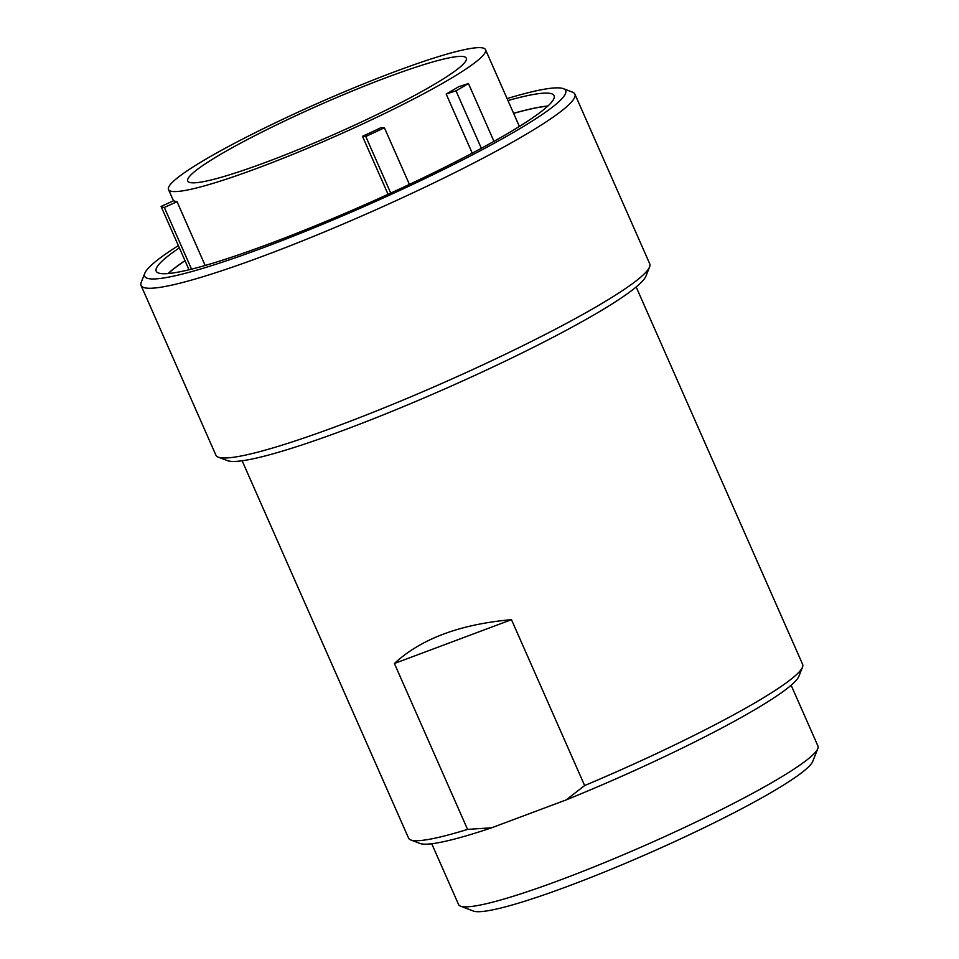 <?xml version="1.0" encoding="UTF-8"?>
<svg xmlns="http://www.w3.org/2000/svg" width="959" height="959" viewBox="0 0 959 959"><rect width="100%" height="100%" fill="white"/><g stroke="black" fill="none" stroke-linecap="round" stroke-linejoin="round"><path stroke-width="1.44" d="M791.139 685.241L817.943 746.018A196.391 21.146 156.2 0 1 817.811 748.583L812.776 761.35A186.573 20.091 156.2 0 1 796.749 776.346A186.573 20.091 156.2 0 1 617.932 866.468A186.573 20.091 156.2 0 1 473.362 911.05L460.536 906.159A196.391 21.146 156.2 0 1 458.558 904.529L431.742 843.74M817.811 748.583A196.391 21.146 156.2 0 1 800.945 764.359A196.391 21.146 156.2 0 1 612.717 859.24A196.391 21.146 156.2 0 1 460.536 906.159M636.177 286.981L802.635 664.371A215.331 23.184 156.2 0 1 802.479 667.176A215.331 23.184 156.2 0 1 783.994 684.474A215.331 23.184 156.2 0 1 584.642 785.553L566.158 799.914L491.667 827.797A208.319 22.429 156.2 0 1 419.922 843.441L410.764 839.952A215.331 23.184 156.2 0 1 408.582 838.166L242.136 460.776M802.479 667.176L798.883 676.299A208.319 22.429 156.2 0 1 780.998 693.033A208.319 22.429 156.2 0 1 566.158 799.914M511.471 619.67C459.924 624.273 420.905 638.886 394.401 663.496L511.471 619.67L584.642 785.553M491.667 827.797L467.56 829.391L394.401 663.496M388.071 194.305L362.502 136.322A173.243 18.653 -23.8 0 0 381.143 127.583L384.415 127.751L409.409 184.416M362.502 136.322L365.775 136.49L390.733 193.095M472.248 153.164L446.175 94.03L455.993 90.829L481.346 148.309M455.993 90.829A187.281 20.163 -23.8 0 0 468.448 83.529L493.969 141.369M446.175 94.03A173.243 18.653 -23.8 0 0 458.63 86.73L468.448 83.529M200.922 166.818A152.205 16.387 156.2 0 1 354.267 90.206A152.205 16.387 156.2 0 1 466.278 58.187A152.205 16.387 156.2 0 1 453.104 72.404A152.205 16.387 156.2 0 1 299.771 149.017A152.205 16.387 156.2 0 1 187.748 181.035A152.205 16.387 156.2 0 1 200.922 166.818M164.349 207.468L177.031 201.678A173.243 18.653 -23.8 0 1 173.771 200.659L161.088 206.449A187.281 20.163 -23.8 0 0 164.349 207.468L191.548 269.155M161.088 206.449L189.019 269.779M205.166 265.475L177.031 201.678M365.775 136.49A187.281 20.163 -23.8 0 0 384.415 127.751M470.533 65.883A173.243 18.653 156.2 0 1 295.995 153.08A173.243 18.653 156.2 0 1 168.496 189.522A173.243 18.653 156.2 0 1 183.493 173.351A173.243 18.653 156.2 0 1 358.031 86.142A173.243 18.653 156.2 0 1 485.53 49.7A173.243 18.653 156.2 0 1 470.533 65.883M507.095 98.585A230.064 24.778 156.2 0 1 563.341 88.66L572.499 92.16A237.077 25.533 156.2 0 1 574.885 94.126L649.746 263.845A237.077 25.533 156.2 0 1 649.579 266.938L645.982 276.048A230.064 24.778 156.2 0 1 626.227 294.533A230.064 24.778 156.2 0 1 405.717 405.681A230.064 24.778 156.2 0 1 227.463 460.644L218.304 457.155A237.077 25.533 156.2 0 1 215.907 455.189L141.057 285.47A237.077 25.533 156.2 0 1 141.213 282.378L144.809 273.255A230.064 24.778 156.2 0 1 164.576 254.77A230.064 24.778 156.2 0 1 178.35 245.6M649.579 266.938A237.077 25.533 156.2 0 1 629.224 285.986A237.077 25.533 156.2 0 1 402.001 400.514A237.077 25.533 156.2 0 1 218.304 457.155M574.885 94.126A237.077 25.533 156.2 0 1 554.362 116.267A237.077 25.533 156.2 0 1 315.523 235.59A237.077 25.533 156.2 0 1 141.057 285.47M563.341 88.66A230.064 24.778 156.2 0 1 545.743 112.059A230.064 24.778 156.2 0 1 302.816 232.378A230.064 24.778 156.2 0 1 144.809 273.255M507.958 100.551A217.441 23.412 156.2 0 1 554.098 95.672A217.441 23.412 156.2 0 1 535.278 115.979A217.441 23.412 156.2 0 1 316.23 225.413A217.441 23.412 156.2 0 1 156.209 271.157A217.441 23.412 156.2 0 1 175.029 250.85A217.441 23.412 156.2 0 1 179.345 247.866M168.053 273.555A217.441 23.412 156.2 0 1 180.664 263.617A217.441 23.412 156.2 0 1 184.979 260.632M168.245 273.543A217.094 23.376 156.2 0 1 180.951 263.509A217.094 23.376 156.2 0 1 185.003 260.704M513.616 113.378A217.094 23.376 156.2 0 1 547.745 106.161M513.592 113.318A217.441 23.412 156.2 0 1 547.889 106.029M467.56 829.391A215.331 23.184 156.2 0 1 410.764 839.952M168.496 189.522L173.471 200.791M485.53 49.7L519.382 126.444"/></g></svg>
